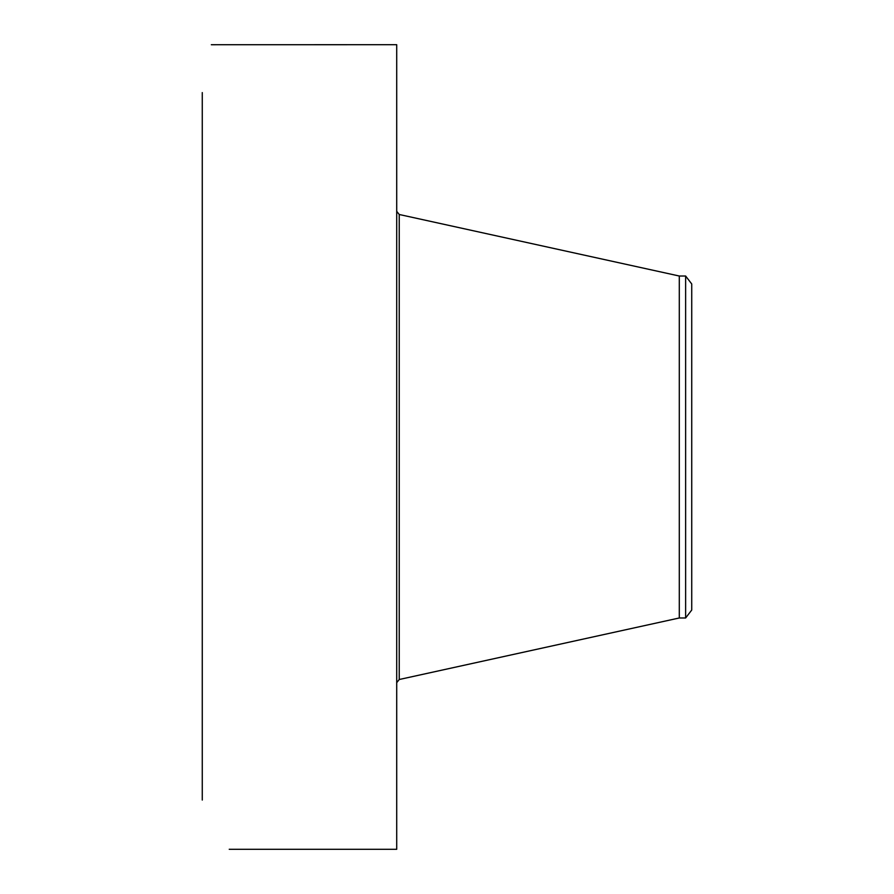 <?xml version="1.0" encoding="UTF-8"?>
<svg xmlns="http://www.w3.org/2000/svg" width="894" height="894" viewBox="0 0 894 894"><rect width="100%" height="100%" fill="white"/><g stroke="black" fill="none" stroke-linecap="round" stroke-linejoin="round"><path stroke-width="1.34" d="M230.272 849.3L396.712 849.3L396.712 44.7L211.319 44.734M202.267 800.052L202.267 92.585M229.233 849.278L230.149 849.3M691.732 283.968L691.732 610.032L685.631 617.977L685.631 276.022L691.732 283.968M685.631 617.977L679.295 617.977L679.295 276.022L399.238 214.493L396.712 211.342M679.295 617.977L399.238 679.507L399.238 214.493M399.238 679.507L396.712 682.658M685.631 276.022L679.295 276.022"/></g></svg>
